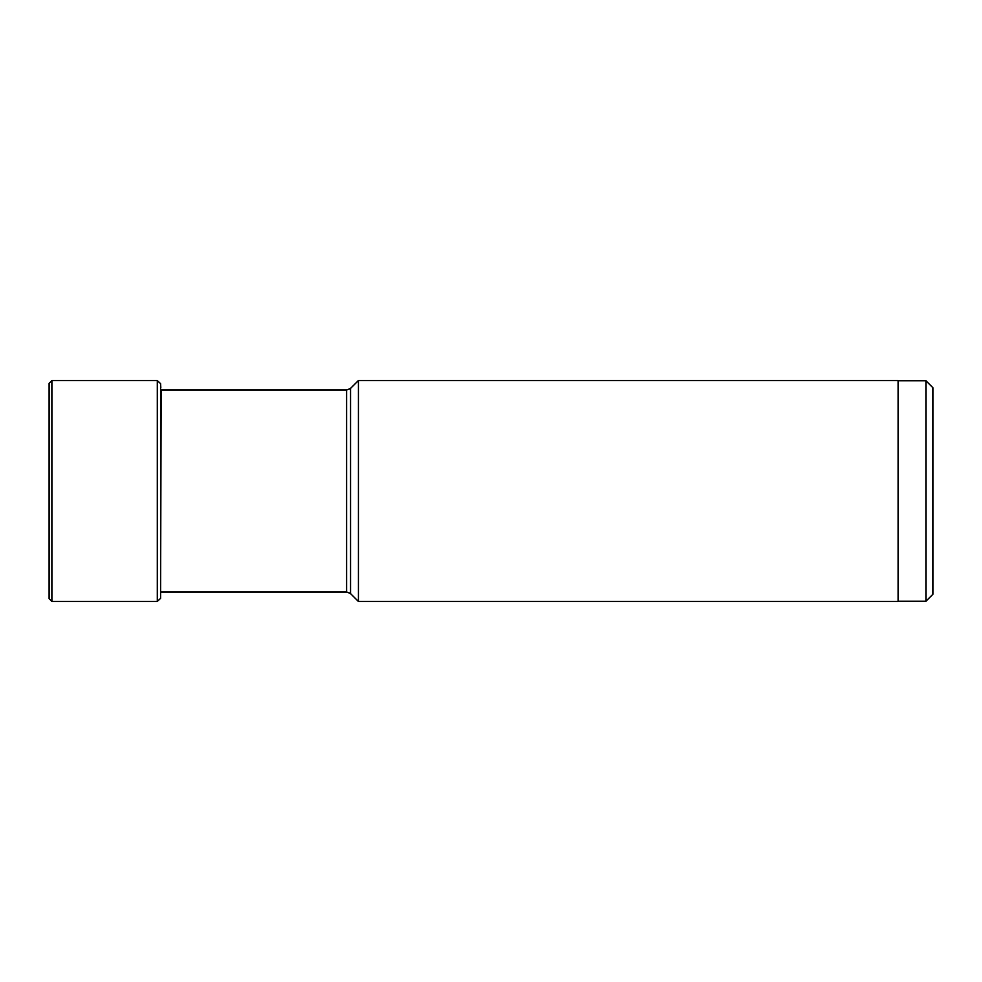 <?xml version="1.0" encoding="UTF-8"?>
<svg xmlns="http://www.w3.org/2000/svg" width="982" height="982" viewBox="0 0 982 982"><rect width="100%" height="100%" fill="white"/><g stroke="black" fill="none" stroke-linecap="round" stroke-linejoin="round"><path stroke-width="1.47" d="M49.1 396.041L49.1 491L49.1 383.311L51.886 380.525L51.886 601.475L49.1 598.689L49.1 491L49.1 598.689M161.122 390.038L160.606 598.357L160.606 383.643L157.304 380.525L157.304 601.475L51.886 601.475M925.94 601.205L925.94 380.795L932.9 387.755L932.9 594.245L925.94 601.205L898.1 601.205M358.43 380.525L898.1 380.525L898.1 601.475L358.43 601.475L358.43 380.525L350.549 388.406L346.609 390.038L346.609 591.962L350.549 593.594L350.549 388.406M157.304 380.525L51.886 380.525M160.815 387.559L160.606 383.643M160.606 598.357L157.304 601.475M925.94 380.795L898.1 380.795M350.549 593.594L358.43 601.475M346.609 591.962L160.815 591.962M346.609 390.038L160.815 390.038"/></g></svg>
